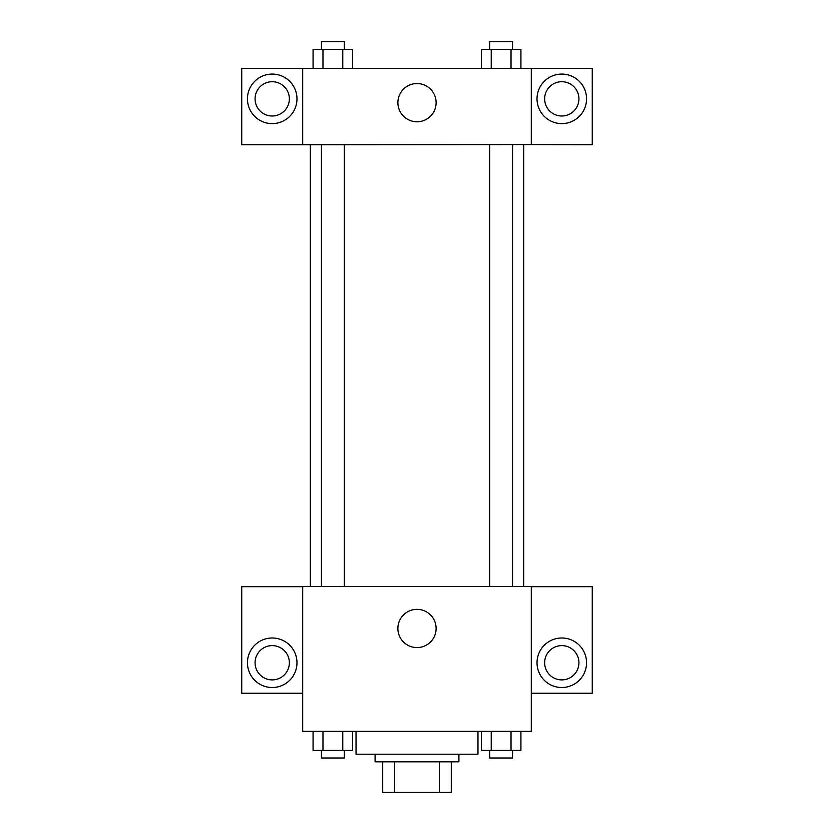 <?xml version="1.0" encoding="UTF-8"?>
<svg xmlns="http://www.w3.org/2000/svg" width="834" height="834" viewBox="0 0 834 834"><rect width="100%" height="100%" fill="white"/><g stroke="black" fill="none" stroke-linecap="round" stroke-linejoin="round"><path stroke-width="1.25" d="M439.362 761.817L439.362 792.3L382.712 792.3L382.712 761.817M439.362 792.3L451.288 792.3L451.288 761.817L451.288 792.3M458.909 754.197L458.909 761.817L375.091 761.817L375.091 754.197M394.638 761.817L394.638 792.3M356.035 731.335L356.035 754.197L477.965 754.197L477.965 731.335M531.3 731.335L302.7 731.335L302.7 586.552L531.3 586.552L531.3 731.335M272.218 687.518A24.77 24.77 0 0 1 250.763 650.374A24.77 24.77 0 0 1 293.662 650.374A24.77 24.77 0 0 1 272.218 687.518M302.7 693.231L241.735 693.231L241.735 586.677L302.7 586.677M255.068 662.759A17.149 17.149 0 0 1 272.218 645.61A17.149 17.149 0 0 1 289.356 662.759A17.149 17.149 0 0 1 272.218 679.898A17.149 17.149 0 0 1 255.068 662.759M417 647.58A19.109 19.109 0 0 1 400.445 618.911A19.109 19.109 0 0 1 433.555 618.911A19.109 19.109 0 0 1 417 647.58M561.782 687.518A24.77 24.77 0 0 1 540.338 650.374A24.77 24.77 0 0 1 583.237 650.374A24.77 24.77 0 0 1 561.782 687.518M531.3 693.231L592.265 693.231L592.265 586.677L531.3 586.677M544.644 662.759A17.149 17.149 0 0 1 561.782 645.61A17.149 17.149 0 0 1 578.932 662.759A17.149 17.149 0 0 1 561.782 679.898A17.149 17.149 0 0 1 544.644 662.759M523.689 144.574L523.689 586.552M489.694 586.552L489.694 144.574M344.306 144.574L344.306 586.552M531.3 144.574L592.265 144.699L592.265 68.367L531.3 68.367L531.3 144.574L302.7 144.699L241.735 144.699L241.735 68.367L302.7 68.367L302.7 144.574M289.356 98.85A17.149 17.149 0 0 1 272.218 115.999A17.149 17.149 0 0 1 255.068 98.85A17.149 17.149 0 0 1 272.218 81.711A17.149 17.149 0 0 1 289.356 98.85M272.218 123.62A24.77 24.77 0 0 1 250.763 86.465A24.77 24.77 0 0 1 293.662 86.465A24.77 24.77 0 0 1 272.218 123.62M578.932 98.85A17.149 17.149 0 0 1 553.213 113.705A17.149 17.149 0 0 1 553.213 84.005A17.149 17.149 0 0 1 578.932 98.85M561.782 123.62A24.77 24.77 0 0 1 540.338 86.465A24.77 24.77 0 0 1 583.237 86.465A24.77 24.77 0 0 1 561.782 123.62M531.3 68.367L302.7 68.367M397.891 102.665A19.109 19.109 0 0 1 426.56 86.11A19.109 19.109 0 0 1 426.56 119.21A19.109 19.109 0 0 1 397.891 102.665M520.927 68.367L520.927 49.321L481.333 49.321L481.333 68.367M511.023 49.321L511.023 68.367M491.226 49.321L491.226 68.367M489.694 49.321L489.694 41.7L512.556 41.7L512.556 49.321M352.667 68.367L352.667 49.321L313.073 49.321L313.073 68.367M342.774 49.321L342.774 68.367M322.977 49.321L322.977 68.367M321.444 49.321L321.444 41.7L344.306 41.7L344.306 49.321M520.927 731.335L520.927 750.391L481.333 750.391L481.333 731.335M511.023 731.335L511.023 750.391M491.226 731.335L491.226 750.391M512.556 750.391L512.556 758.012L489.694 758.012L489.694 750.391M352.667 731.335L352.667 750.391L313.073 750.391L313.073 731.335M342.774 731.335L342.774 750.391M322.977 731.335L322.977 750.391M344.306 750.391L344.306 758.012L321.444 758.012L321.444 750.391M310.311 144.574L310.311 586.552M512.556 586.552L512.556 144.574M321.444 144.574L321.444 586.552"/></g></svg>
